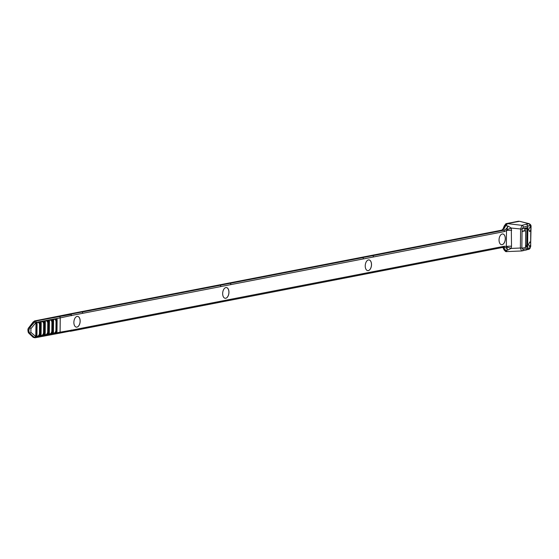 <?xml version="1.0" encoding="UTF-8"?>
<svg xmlns="http://www.w3.org/2000/svg" width="559" height="559" viewBox="0 0 559 559"><rect width="100%" height="100%" fill="white"/><g stroke="black" fill="none" stroke-linecap="round" stroke-linejoin="round"><path stroke-width="0.84" d="M525.537 247.378L527.64 246.882L527.619 248.371L529.708 247.903L530.61 246.002L530.645 242.816L529.869 241.949L528.493 244.458L529.415 246.421L530.617 245.087M519.87 221.371L528.59 223.663A1.726 1.467 75.9 0 1 529.939 225.494L523.322 227.171L522.064 228.862L521.861 248.231L522.036 231.454L525.712 230.741L525.537 247.518L522.427 248.119M522.211 248.168L523.084 249.377A1.726 1.474 77.5 0 1 521.994 250.914M523.322 227.171A1.726 1.467 -104.1 0 0 521.973 225.34L526.585 224.173L527.857 226.025L527.619 246.882L525.544 246.945M526.319 249.929L527.619 248.371L523.084 249.377M506.468 223.572L518.424 221.252A0.866 0.699 -101 0 0 518.249 221.259L519.716 221.343A3.459 1.984 96.6 0 0 519.36 221.357L505.923 223.803M506.496 251.655A3.459 1.984 -83.4 0 1 505.098 250.18A6.911 3.976 96.6 0 0 504.302 248.552L503.205 247.993L504.029 249.859L505.622 251.557L506.496 251.655A3.459 1.984 -83.4 0 0 506.852 251.641L507.174 251.578M518.78 221.238A3.459 1.984 96.6 0 0 518.424 221.252L519.367 221.357M68.813 314.242A0.573 0.461 79 0 1 69.19 314.046L34.476 320.95L28.935 327.546A3.459 1.984 96.6 0 0 28.02 330.278L28.013 330.278A3.054 1.754 -83.4 0 1 28.146 329.37M69.987 331.152L70.21 331.221A1.153 0.929 -101 0 0 71.321 330.229L60.093 332.186L60.239 317.889L71.475 315.486A1.153 0.929 -101 0 0 70.385 314.242L64.39 315.164M71.475 315.709A1.153 0.929 -101 0 0 70.595 314.472L69.693 314.312M71.321 330.229L82.557 328.049A1.153 0.929 -101 0 0 82.557 328.028L82.557 328.049A1.153 0.929 79 0 1 81.838 329.069L70.602 331.249M28.006 330.844L28.132 330.292L28.006 330.844A3.459 1.984 96.6 0 0 28.879 333.234L33.191 337.343L34.882 337.762L29.627 333.276L28.761 330.739L29.683 327.665L35.343 321.104L70.595 314.472M503.009 247.385L503.708 247.742A5.185 2.984 96.6 0 1 504.302 248.552M503.876 227.765L502.534 229.504L503.876 227.765L504.518 227.82A5.185 2.984 96.6 0 1 503.904 228.862L501.689 230.189L69.561 314.284M502.101 230.077L502.534 229.504M502.869 247.413L503.659 248.462L502.352 247.134M501.088 230.301A0.573 0.503 75 0 1 501.206 230.245L501.919 229.987A5.185 2.984 -83.4 0 0 502.862 229.442M501.821 230.042L501.367 230.231A6.338 0.929 0.6 0 1 500.906 230.336A0.573 0.461 79 0 0 500.787 230.343L69.078 314.053M518.088 221.315A0.866 0.699 -101 0 1 518.249 221.259L506.237 223.621M506.223 223.628L503.939 227.751M504.518 227.82A6.911 3.976 96.6 0 0 505.35 225.878A3.459 1.984 -83.4 0 1 507.146 223.726M503.722 248.489L504.372 250.097L505.93 251.536M69.19 314.046L80.433 311.873L81.635 312.062A1.153 0.929 79 0 1 82.711 313.313L82.711 313.333A1.153 0.929 -101 0 0 82.711 313.313L220.854 286.564A1.153 0.929 -101 0 0 220.854 286.543L230.916 284.594A1.153 0.929 -101 0 0 230.022 283.35L228.631 283.133L228.631 283.595M504.63 225.794L505.35 225.878M504.092 249.607L505.098 250.18M70.427 331.04A1.153 0.929 -101 0 0 71.321 330.006M521.708 250.949A1.726 1.474 77.5 0 0 521.973 250.921L521.582 250.97L520.394 248.028L521.861 247.986L522.057 229.106L511.31 228.058L511.513 246.239A5.185 0.762 0.6 0 0 506.342 246.484L506.51 230.518L507.991 226.011L511.31 228.058A5.185 0.377 -19.7 0 0 506.81 229.784M511.513 246.239L511.101 248.42A5.185 1.041 21.3 0 0 506.629 247.078L506.342 246.484L504.309 246.246A1.153 0.929 79 0 1 503.603 247.267M511.681 230.273A5.185 0.762 0.6 0 0 506.51 230.518L504.463 231.552A1.153 0.929 -101 0 0 503.568 230.308L505.385 229.553L506.992 227.925L507.991 226.011L505.657 225.773L507.579 223.642L521.973 225.34L520.597 229.148L520.394 248.028L511.101 248.42L507.74 250.104L506.629 247.078M507.286 251.557L505.406 250.166L507.74 250.104L507.132 248.958L505.979 247.819L503.589 247.274A1.153 0.929 79 0 1 503.393 247.281M527.843 227.513L522.413 228.799M372.448 272.68A1.153 0.929 -101 0 0 373.328 271.646L373.328 271.625A1.153 0.929 79 0 1 372.608 272.652L503.589 247.274M372.329 255.729L362.442 257.643L372.315 255.729A1.153 0.929 79 0 1 373.482 256.965L373.482 256.951A1.153 0.929 -101 0 0 372.587 255.708L371.197 255.491L371.197 255.945M505.406 250.166L503.708 247.742M503.904 228.862L505.657 225.773M229.882 300.323A1.153 0.929 -101 0 0 230.762 299.289L220.7 301.224A1.153 0.929 -101 0 0 220.7 301.224L220.7 301.238A1.153 0.929 79 0 1 219.785 302.272M220.134 302.216L230.042 300.295A1.153 0.929 79 0 0 230.762 299.275L363.266 273.596A1.153 0.929 -101 0 0 363.266 273.582L363.266 273.596A1.153 0.929 79 0 1 362.351 274.63M361.135 257.44L362.525 257.657A1.153 0.929 79 0 1 363.42 258.901L363.42 258.922A1.153 0.929 -101 0 0 363.42 258.901L230.916 284.594A1.153 0.929 79 0 0 229.756 283.371A1.153 0.929 79 0 1 229.756 283.371L219.876 285.293L229.756 283.371M222.664 293.524A5.394 3.102 96.6 0 0 225.186 298.275A5.394 3.102 96.6 0 0 228.89 293.272A5.394 3.102 96.6 0 0 226.423 287.557A5.394 3.102 96.6 0 0 222.664 293.524M365.23 265.881A5.394 3.102 96.6 0 0 367.752 270.633A5.394 3.102 96.6 0 0 371.456 265.63A5.394 3.102 96.6 0 0 368.989 259.914A5.394 3.102 96.6 0 0 365.23 265.881M499.04 239.937A5.394 3.102 96.6 0 0 501.57 244.688A5.394 3.102 96.6 0 0 505.266 239.685A5.394 3.102 96.6 0 0 502.8 233.969A5.394 3.102 96.6 0 0 499.04 239.937M73.872 322.375A5.394 3.102 96.6 0 0 76.401 327.127A5.394 3.102 96.6 0 0 80.098 322.124A5.394 3.102 96.6 0 0 77.631 316.408A5.394 3.102 96.6 0 0 73.872 322.375M218.569 285.083L219.96 285.307A1.153 0.929 79 0 1 220.854 286.543M226.402 287.557A5.394 3.102 -83.4 0 1 228.841 293.265A5.394 3.102 -83.4 0 1 225.165 298.275M368.968 259.907A5.394 3.102 -83.4 0 1 371.407 265.623A5.394 3.102 -83.4 0 1 367.731 270.633M38.319 335.826L38.515 335.91A0.866 0.608 99.1 0 0 39.144 334.974L39.144 334.666M42.442 335.058L42.638 335.141A0.866 0.608 99.1 0 0 43.26 334.205L43.267 333.898M46.565 334.289L46.753 334.373A0.866 0.608 99.1 0 0 47.382 333.437L47.389 333.122M50.68 333.52L50.876 333.604A0.866 0.608 99.1 0 0 51.505 332.668L51.505 332.353M54.803 332.745L54.999 332.836A0.866 0.608 99.1 0 0 55.62 331.899L55.627 331.585M28.125 330.858L28.139 330.858A3.445 1.984 -83.4 0 1 28.146 330.285L28.02 330.278M35.72 322.781L35.916 322.753A0.866 0.608 99.1 0 1 36.524 323.528L36.398 335.491A0.866 0.608 99.1 0 1 35.769 336.427L36.014 322.753M37.083 322.382L37.481 322.333A2.879 2.068 -80.6 0 1 37.921 322.34A2.879 2.068 -80.6 0 1 39.542 324.912L39.458 333.171A2.879 2.068 -80.6 0 1 37.334 336.287L36.936 336.336L37.083 322.382L37.844 322.326M40.108 321.977L40.157 321.984A0.866 0.608 99.1 0 1 40.639 322.76L40.514 334.722A0.866 0.608 99.1 0 1 39.892 335.659L40.136 321.984A0.866 0.608 99.1 0 0 40.031 321.984L39.836 322.012M41.205 321.614L41.597 321.565A2.879 2.068 -80.6 0 1 42.037 321.572A2.879 2.068 -80.6 0 1 43.665 324.143L43.574 332.402A2.879 2.068 -80.6 0 1 41.45 335.519L41.059 335.568L41.205 321.614L41.96 321.558M44.231 321.208L44.28 321.215A0.866 0.608 99.1 0 1 44.762 321.984L44.636 333.954A0.866 0.608 99.1 0 1 44.007 334.89L44.252 321.215A0.866 0.608 99.1 0 0 44.154 321.215L43.958 321.243M45.328 320.845L45.719 320.796A2.879 2.068 -80.6 0 1 46.159 320.803A2.879 2.068 -80.6 0 1 47.781 323.375L47.697 331.634A2.879 2.068 -80.6 0 1 45.572 334.75L45.181 334.799L45.328 320.845L46.083 320.789M48.354 320.44L48.402 320.447A0.866 0.608 99.1 0 1 48.885 321.215L48.759 333.178A0.866 0.608 99.1 0 1 48.13 334.114L48.374 320.44A0.866 0.608 99.1 0 0 48.27 320.447L48.074 320.468M49.444 320.076L49.835 320.021A2.879 2.068 -80.6 0 1 50.275 320.027A2.879 2.068 -80.6 0 1 51.903 322.606L51.812 330.865A2.879 2.068 -80.6 0 1 49.688 333.982L49.297 334.03L49.444 320.076L50.198 320.021M52.518 319.678A0.866 0.608 99.1 0 1 53 320.447L52.874 332.409A0.866 0.608 99.1 0 1 52.253 333.346L52.518 319.678A0.866 0.608 99.1 0 0 52.392 319.678L52.197 319.699M53.566 319.301L53.957 319.252A2.879 2.068 -80.6 0 1 54.398 319.259A2.879 2.068 -80.6 0 1 56.019 321.837L55.935 330.096A2.879 2.068 -80.6 0 1 53.811 333.213L53.419 333.262L53.566 319.301L54.321 319.252M56.641 318.909A0.866 0.608 99.1 0 1 57.123 319.678L56.997 331.641A0.866 0.608 99.1 0 1 56.368 332.577L56.641 318.909A0.866 0.608 99.1 0 0 56.515 318.903L56.319 318.93M36.209 322.34L30.92 328.643L30.885 332.36L36.056 336.707L60.079 332.186L60.232 317.889A1.153 0.915 -100.5 0 0 59.366 316.646A1.153 0.929 -101 0 1 60.239 317.889L36.209 322.34A1.153 0.915 -100.5 0 0 35.343 321.104L34.476 320.95M36.056 336.707A1.153 0.915 79.3 0 1 35.357 337.727L59.366 333.206A1.153 0.915 79.3 0 1 59.191 333.22M60.079 332.186A1.153 0.915 79.3 0 1 59.366 333.206L59.373 333.206A1.153 1.153 0 0 0 59.373 333.206A1.153 0.929 79 0 0 60.093 332.186L60.093 332.186M55.746 320.419L55.746 319.937A0.866 0.608 99.1 0 0 55.138 319.161L54.943 319.189M51.624 321.187L51.631 320.705A0.866 0.608 99.1 0 0 51.148 319.937M47.501 321.956L47.508 321.474A0.866 0.608 99.1 0 0 47.026 320.705M43.385 322.725L43.385 322.243A0.866 0.608 99.1 0 0 42.91 321.474M39.263 323.493L39.27 323.011A0.866 0.608 99.1 0 0 38.788 322.243M81.635 312.062A1.153 0.929 -101 0 0 81.628 312.062L80.426 312.181M77.61 316.408A5.394 3.102 -83.4 0 1 80.049 322.117A5.394 3.102 -83.4 0 1 76.373 327.127M502.779 233.962A5.394 3.102 -83.4 0 1 505.217 239.678A5.394 3.102 -83.4 0 1 501.542 244.688M524.51 230.769L522.455 231.244M522.155 231.908L522.406 231.258L524.559 230.762M530.798 227.89L530.03 227.024L528.653 229.532L529.569 231.496L530.777 230.161L530.812 226.975L529.939 225.494M526.564 224.173L529.226 223.712M529.087 223.67C530.617 224.418 531.267 225.473 531.05 226.849L530.812 226.975M531.05 226.849L530.61 246.002M528.325 249.475A1.726 1.474 -102.5 0 0 529.708 247.903M529.932 227.024A2.243 1.293 -83.4 0 1 530.861 229.358A2.243 1.293 -83.4 0 1 529.457 231.468M529.778 241.949A2.243 1.293 -83.4 0 1 530.701 244.283A2.243 1.293 -83.4 0 1 529.296 246.393M527.57 246.875L527.773 227.534M526.704 247.078L526.969 228.952L526.704 228.219L525.572 228.484L524.621 230.783M524.894 230.713L524.908 229.246L525.621 228.386L524.67 229.078M525.523 228.491L526.802 228.114L527.389 228.945L527.214 245.611L526.704 246.694M524.894 230.594L525.712 230.741M525.551 246.407L526.599 246.554M500.682 230.385A0.573 0.461 79 0 1 500.787 230.343L501.206 230.245A0.573 0.503 75 0 1 501.367 230.231M30.92 328.643A1.153 0.671 -142 0 0 29.683 327.665L28.816 327.721M363.266 273.582L504.309 246.246M504.463 231.552L363.42 258.922M372.587 255.708L503.568 230.308L501.689 230.189M71.475 315.486L82.711 313.313M220.7 301.238L82.557 328.028M230.022 283.35L362.525 257.657M81.88 312.076L219.96 285.307M28.879 333.234L29.627 333.276A1.153 0.852 133 0 0 30.885 332.36M33.191 337.343L34.036 337.384A1.153 0.852 133 0 0 35.294 336.469M35.441 322.871A1.153 0.671 -142 0 0 34.204 321.893L33.358 321.739L28.844 327.609C27.608 328.902 27.608 330.76 28.837 333.185M81.628 312.062L70.385 314.242M522.504 231.153L524.621 230.657M530.645 242.816L530.777 230.161M527.389 228.945L525.132 228.778M525.558 245.45L527.214 245.611M505.965 223.656L504.274 225.892L503.128 228.708M68.967 314.207L65.431 314.948M521.973 250.921L526.578 249.901M521.61 250.97L507.111 251.585M362.546 274.623L230.042 300.316M219.98 302.265L82.012 329.013M362.7 274.574L372.608 272.652M70.609 331.026L59.373 333.206M529.128 223.684L519.926 221.385M530.847 245.876L529.869 248.671L526.669 249.873"/></g></svg>
